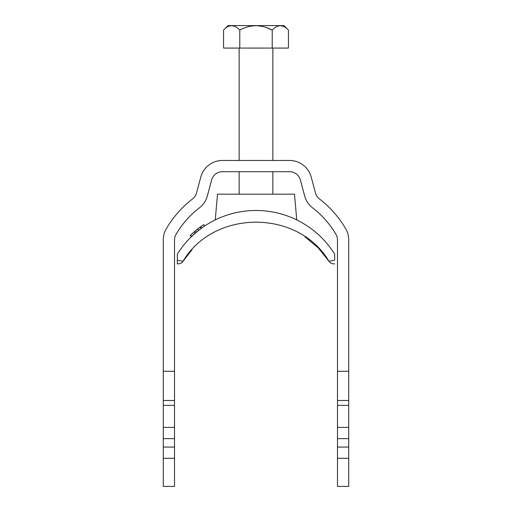 <?xml version="1.0" encoding="UTF-8"?>
<svg xmlns="http://www.w3.org/2000/svg" width="512" height="512" viewBox="0 0 512 512"><rect width="100%" height="100%" fill="white"/><g stroke="black" fill="none" stroke-linecap="round" stroke-linejoin="round"><path stroke-width="0.77" d="M203.802 226.573A92.723 92.723 0 0 0 203.738 226.618L204.672 225.984A92.723 92.723 0 0 1 334.675 254.131A92.723 92.723 0 0 0 177.325 254.131A92.723 92.723 0 0 1 191.558 236.538M198.061 230.816L198.49 230.477A92.723 92.723 0 0 1 198.701 230.31L191.405 236.685L190.227 235.475L195.309 230.886A94.406 94.406 0 0 0 195.174 231.002M198.79 230.234A92.723 92.723 0 0 1 199.187 229.926L199.475 229.702A92.723 92.723 0 0 0 199.43 229.734M200.909 228.621A92.723 92.723 0 0 1 201.261 228.365M203.949 226.47L203.93 226.483A92.723 92.723 0 0 1 204.141 226.342L204.416 226.157M195.725 232.749L195.251 233.158A92.723 92.723 0 0 1 195.488 232.954M196 232.512A92.723 92.723 0 0 1 196.198 232.346L196.422 232.154M194.707 233.632L194.291 233.997M201.696 228.051L200.832 228.678M201.344 228.307L200.966 228.582M203.194 226.989L198.701 230.31L197.658 228.979L203.744 224.576L204.48 226.112M201.306 228.333L200.864 228.653L201.306 228.333M304.896 236.742L318.202 247.846L329.005 261.312L334.675 260.147L329.005 261.312C298.144 209.171 213.862 209.171 182.995 261.312L177.325 260.147L177.325 263.866L177.325 254.131L177.325 260.147L182.995 261.312L191.974 249.766M334.675 260.147L334.675 254.131L334.675 260.147M182.995 261.312A5.619 5.619 0 0 1 178.285 263.866L177.325 263.866L178.285 263.866A5.619 5.619 0 0 0 182.995 261.312A5.619 5.619 0 0 1 178.285 263.866M333.715 263.866L334.675 263.866L333.715 263.866A5.619 5.619 0 0 1 329.005 261.312A5.619 5.619 0 0 0 333.715 263.866A5.619 5.619 0 0 1 329.005 261.312A5.619 5.619 0 0 0 333.715 263.866M215.258 219.917L217.504 194.182L294.496 194.182L296.742 219.917M199.622 227.475L200.006 227.194M201.146 228.448L200.141 227.098M198.515 230.451L197.658 228.979M195.334 230.867L197.472 229.126M195.174 233.222L194.067 231.949M191.878 233.907L192.883 232.998M195.885 230.413L196.224 230.131M198.579 228.262L199.354 227.68M200.186 227.066L200.634 226.739M200.947 226.509L201.395 226.189M197.67 231.13L197.293 231.437M196.954 231.712L196.621 231.987M195.251 233.158L194.79 233.555M194.368 233.933L194.01 234.253M193.843 234.4L193.024 235.149M201.619 228.102L201.178 228.422L201.619 228.102M199.603 229.606L199.232 229.888M199.475 227.59L200.307 226.97M196.128 230.214L196.698 229.747M197.44 229.152L198.15 228.595M194.381 231.68L194.906 231.232M191.936 233.856A94.406 94.406 0 0 1 191.987 233.811L192.666 233.197M201.555 228.154L200.602 226.758M288.442 30.093L288.442 48.077L239.776 48.077L239.776 30.093C250.554 24.307 261.37 24.307 272.224 30.093C277.523 24.307 282.931 24.307 288.442 30.093L283.949 25.6L228.051 25.6L223.558 30.093C228.858 24.307 234.266 24.307 239.776 30.093L239.75 30.067M239.776 48.077L223.558 48.077L223.558 30.093M272.224 48.077L272.224 30.093L267.085 27.859M260.211 26.061L258.24 25.837M272.858 194.182L272.858 171.706M272.858 160.467L272.858 48.077M239.142 48.077L239.142 160.467M239.142 171.706L239.142 194.182M163.277 371.283L163.277 239.994A22.477 22.477 0 0 1 166.381 228.602A103.962 103.962 0 0 1 192.531 198.95A11.238 11.238 0 0 0 196.525 192.96L200.768 177.126A22.477 22.477 0 0 1 222.477 160.467L289.523 160.467A22.477 22.477 0 0 1 311.232 177.126L315.475 192.96A11.238 11.238 0 0 0 319.469 198.95A103.962 103.962 0 0 1 345.619 228.602A22.477 22.477 0 0 1 348.723 239.994L348.723 447.066L337.485 447.066L337.485 239.994A11.238 11.238 0 0 0 335.93 234.298A92.723 92.723 0 0 0 312.608 207.853A22.477 22.477 0 0 1 304.621 195.866L300.378 180.038A11.238 11.238 0 0 0 289.523 171.706L222.477 171.706A11.238 11.238 0 0 0 211.622 180.038L207.379 195.866A22.477 22.477 0 0 1 199.392 207.853A92.723 92.723 0 0 0 176.07 234.298A11.238 11.238 0 0 0 174.515 239.994L174.515 486.4L163.277 486.4L163.277 371.283L174.515 371.283M163.277 438.637L174.515 438.637M163.277 447.066L174.515 447.066M174.515 458.304L163.277 458.304M348.723 447.066L348.723 486.4L337.485 486.4L337.485 447.066M348.723 371.283L337.485 371.283M348.723 438.637L337.485 438.637M348.723 458.304L337.485 458.304M195.309 230.886L196.39 232.179M190.464 235.251L191.629 236.467M174.515 400.486L163.277 400.486M163.277 405.35L174.515 405.35M174.515 427.392L163.277 427.392M348.723 400.486L337.485 400.486M337.485 405.35L348.723 405.35M348.723 427.392L337.485 427.392M329.005 261.312L320.602 250.394"/></g></svg>
